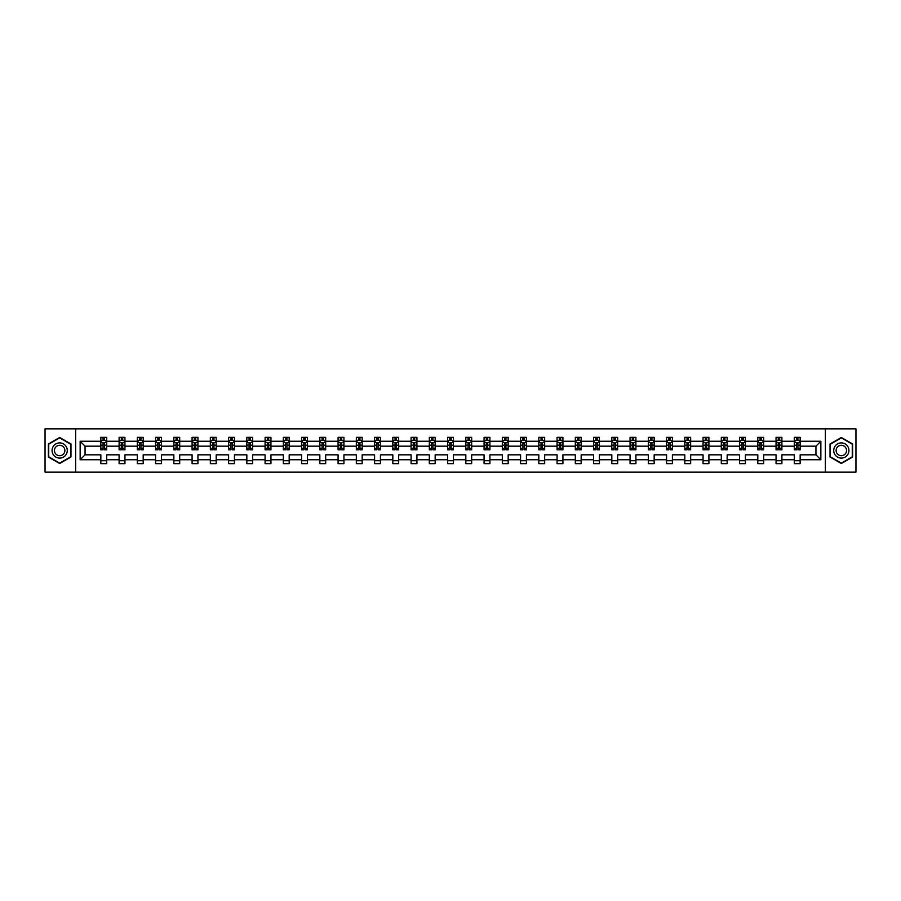 <?xml version="1.0" encoding="UTF-8"?>
<svg xmlns="http://www.w3.org/2000/svg" width="901" height="901" viewBox="0 0 901 901"><rect width="100%" height="100%" fill="white"/><g stroke="black" fill="none" stroke-linecap="round" stroke-linejoin="round"><path stroke-width="1.35" d="M825.361 472.147L855.95 472.147L855.95 428.853L825.361 428.853L825.361 472.147L75.639 472.147L75.639 428.853L45.05 428.853L45.05 472.147L75.639 472.147M800.156 459.747L800.156 454.825L815.946 454.825L820.856 459.747L800.156 459.747L800.156 463.655L794.299 463.655L794.299 459.747L781.899 459.747L781.899 463.655L776.054 463.655L776.054 459.747L763.654 459.747L763.654 463.655L757.809 463.655L757.809 459.747L745.409 459.747L745.409 463.655L739.552 463.655L739.552 459.747L727.152 459.747L727.152 463.655L721.307 463.655L721.307 459.747L708.907 459.747L708.907 463.655L703.062 463.655L703.062 459.747L690.662 459.747L690.662 463.655L684.805 463.655L684.805 459.747L672.405 459.747L672.405 463.655L666.56 463.655L666.56 459.747L654.16 459.747L654.16 463.655L648.315 463.655L648.315 459.747L635.915 459.747L635.915 463.655L630.058 463.655L630.058 459.747L617.658 459.747L617.658 463.655L611.813 463.655L611.813 459.747L599.413 459.747L599.413 463.655L593.568 463.655L593.568 459.747L581.168 459.747L581.168 463.655L575.322 463.655L575.322 459.747L562.922 459.747L562.922 463.655L557.066 463.655L557.066 459.747L544.666 459.747L544.666 463.655L538.821 463.655L538.821 459.747L526.421 459.747L526.421 463.655L520.575 463.655L520.575 459.747L508.175 459.747L508.175 463.655L502.319 463.655L502.319 459.747L489.919 459.747L489.919 463.655L484.074 463.655L484.074 459.747L471.673 459.747L471.673 463.655L465.828 463.655L465.828 459.747L453.428 459.747L453.428 463.655L447.572 463.655L447.572 459.747L435.172 459.747L435.172 463.655L429.326 463.655L429.326 459.747L416.926 459.747L416.926 463.655L411.081 463.655L411.081 459.747L398.681 459.747L398.681 463.655L392.825 463.655L392.825 459.747L380.425 459.747L380.425 463.655L374.579 463.655L374.579 459.747L362.179 459.747L362.179 463.655L356.334 463.655L356.334 459.747L343.934 459.747L343.934 463.655L338.078 463.655L338.078 459.747L325.678 459.747L325.678 463.655L319.832 463.655L319.832 459.747L307.432 459.747L307.432 463.655L301.587 463.655L301.587 459.747L289.187 459.747L289.187 463.655L283.342 463.655L283.342 459.747L270.942 459.747L270.942 463.655L265.085 463.655L265.085 459.747L252.685 459.747L252.685 463.655L246.84 463.655L246.84 459.747L234.44 459.747L234.44 463.655L228.595 463.655L228.595 459.747L216.195 459.747L216.195 463.655L210.338 463.655L210.338 459.747L197.938 459.747L197.938 463.655L192.093 463.655L192.093 459.747L179.693 459.747L179.693 463.655L173.848 463.655L173.848 459.747L161.448 459.747L161.448 463.655L155.591 463.655L155.591 459.747L143.191 459.747L143.191 463.655L137.346 463.655L137.346 459.747L124.946 459.747L124.946 463.655L119.101 463.655L119.101 459.747L106.701 459.747L106.701 463.655L100.844 463.655L100.844 459.747L80.144 459.747L80.144 441.253L100.844 441.253L100.844 437.345L106.701 437.345L106.701 441.253L119.101 441.253L119.101 437.345L124.946 437.345L124.946 441.253L137.346 441.253L137.346 437.345L143.191 437.345L143.191 441.253L155.591 441.253L155.591 437.345L161.448 437.345L161.448 441.253L173.848 441.253L173.848 437.345L179.693 437.345L179.693 441.253L192.093 441.253L192.093 437.345L197.938 437.345L197.938 441.253L210.338 441.253L210.338 437.345L216.195 437.345L216.195 441.253L228.595 441.253L228.595 437.345L234.44 437.345L234.44 441.253L246.84 441.253L246.84 437.345L252.685 437.345L252.685 441.253L265.085 441.253L265.085 437.345L270.942 437.345L270.942 441.253L283.342 441.253L283.342 437.345L289.187 437.345L289.187 441.253L301.587 441.253L301.587 437.345L307.432 437.345L307.432 441.253L319.832 441.253L319.832 437.345L325.678 437.345L325.678 441.253L338.078 441.253L338.078 437.345L343.934 437.345L343.934 441.253L356.334 441.253L356.334 437.345L362.179 437.345L362.179 441.253L374.579 441.253L374.579 437.345L380.425 437.345L380.425 441.253L392.825 441.253L392.825 437.345L398.681 437.345L398.681 441.253L411.081 441.253L411.081 437.345L416.926 437.345L416.926 441.253L429.326 441.253L429.326 437.345L435.172 437.345L435.172 441.253L447.572 441.253L447.572 437.345L453.428 437.345L453.428 441.253L465.828 441.253L465.828 437.345L471.673 437.345L471.673 441.253L484.074 441.253L484.074 437.345L489.919 437.345L489.919 441.253L502.319 441.253L502.319 437.345L508.175 437.345L508.175 441.253L520.575 441.253L520.575 437.345L526.421 437.345L526.421 441.253L538.821 441.253L538.821 437.345L544.666 437.345L544.666 441.253L557.066 441.253L557.066 437.345L562.922 437.345L562.922 441.253L575.322 441.253L575.322 437.345L581.168 437.345L581.168 441.253L593.568 441.253L593.568 437.345L599.413 437.345L599.413 441.253L611.813 441.253L611.813 437.345L617.658 437.345L617.658 441.253L630.058 441.253L630.058 437.345L635.915 437.345L635.915 441.253L648.315 441.253L648.315 437.345L654.16 437.345L654.16 441.253L666.56 441.253L666.56 437.345L672.405 437.345L672.405 441.253L684.805 441.253L684.805 437.345L690.662 437.345L690.662 441.253L703.062 441.253L703.062 437.345L708.907 437.345L708.907 441.253L721.307 441.253L721.307 437.345L727.152 437.345L727.152 441.253L739.552 441.253L739.552 437.345L745.409 437.345L745.409 441.253L757.809 441.253L757.809 437.345L763.654 437.345L763.654 441.253L776.054 441.253L776.054 437.345L781.899 437.345L781.899 441.253L794.299 441.253L794.299 437.345L800.156 437.345L800.156 441.253L820.856 441.253L820.856 459.747M825.361 428.853L75.639 428.853M794.299 441.253L794.299 446.175L781.899 446.175L781.899 441.253M781.899 459.747L781.899 454.825L794.299 454.825L794.299 459.747M776.054 441.253L776.054 446.175L763.654 446.175L763.654 441.253M763.654 459.747L763.654 454.825L776.054 454.825L776.054 459.747M757.809 441.253L757.809 446.175L745.409 446.175L745.409 441.253M745.409 459.747L745.409 454.825L757.809 454.825L757.809 459.747M739.552 441.253L739.552 446.175L727.152 446.175L727.152 441.253M727.152 459.747L727.152 454.825L739.552 454.825L739.552 459.747M721.307 441.253L721.307 446.175L708.907 446.175L708.907 441.253M708.907 459.747L708.907 454.825L721.307 454.825L721.307 459.747M703.062 441.253L703.062 446.175L690.662 446.175L690.662 441.253M690.662 459.747L690.662 454.825L703.062 454.825L703.062 459.747M684.805 441.253L684.805 446.175L672.405 446.175L672.405 441.253M672.405 459.747L672.405 454.825L684.805 454.825L684.805 459.747M666.56 441.253L666.56 446.175L654.16 446.175L654.16 441.253M654.16 459.747L654.16 454.825L666.56 454.825L666.56 459.747M648.315 441.253L648.315 446.175L635.915 446.175L635.915 441.253M635.915 459.747L635.915 454.825L648.315 454.825L648.315 459.747M630.058 441.253L630.058 446.175L617.658 446.175L617.658 441.253M617.658 459.747L617.658 454.825L630.058 454.825L630.058 459.747M611.813 441.253L611.813 446.175L599.413 446.175L599.413 441.253M599.413 459.747L599.413 454.825L611.813 454.825L611.813 459.747M593.568 441.253L593.568 446.175L581.168 446.175L581.168 441.253M581.168 459.747L581.168 454.825L593.568 454.825L593.568 459.747M575.322 441.253L575.322 446.175L562.922 446.175L562.922 441.253M562.922 459.747L562.922 454.825L575.322 454.825L575.322 459.747M557.066 441.253L557.066 446.175L544.666 446.175L544.666 441.253M544.666 459.747L544.666 454.825L557.066 454.825L557.066 459.747M538.821 441.253L538.821 446.175L526.421 446.175L526.421 441.253M526.421 459.747L526.421 454.825L538.821 454.825L538.821 459.747M520.575 441.253L520.575 446.175L508.175 446.175L508.175 441.253M508.175 459.747L508.175 454.825L520.575 454.825L520.575 459.747M502.319 441.253L502.319 446.175L489.919 446.175L489.919 441.253M489.919 459.747L489.919 454.825L502.319 454.825L502.319 459.747M484.074 441.253L484.074 446.175L471.673 446.175L471.673 441.253M471.673 459.747L471.673 454.825L484.074 454.825L484.074 459.747M465.828 441.253L465.828 446.175L453.428 446.175L453.428 441.253M453.428 459.747L453.428 454.825L465.828 454.825L465.828 459.747M447.572 441.253L447.572 446.175L435.172 446.175L435.172 441.253M435.172 459.747L435.172 454.825L447.572 454.825L447.572 459.747M429.326 441.253L429.326 446.175L416.926 446.175L416.926 441.253M416.926 459.747L416.926 454.825L429.326 454.825L429.326 459.747M411.081 441.253L411.081 446.175L398.681 446.175L398.681 441.253M398.681 459.747L398.681 454.825L411.081 454.825L411.081 459.747M392.825 441.253L392.825 446.175L380.425 446.175L380.425 441.253M380.425 459.747L380.425 454.825L392.825 454.825L392.825 459.747M374.579 441.253L374.579 446.175L362.179 446.175L362.179 441.253M362.179 459.747L362.179 454.825L374.579 454.825L374.579 459.747M356.334 441.253L356.334 446.175L343.934 446.175L343.934 441.253M343.934 459.747L343.934 454.825L356.334 454.825L356.334 459.747M338.078 441.253L338.078 446.175L325.678 446.175L325.678 441.253M325.678 459.747L325.678 454.825L338.078 454.825L338.078 459.747M319.832 441.253L319.832 446.175L307.432 446.175L307.432 441.253M307.432 459.747L307.432 454.825L319.832 454.825L319.832 459.747M301.587 441.253L301.587 446.175L289.187 446.175L289.187 441.253M289.187 459.747L289.187 454.825L301.587 454.825L301.587 459.747M283.342 441.253L283.342 446.175L270.942 446.175L270.942 441.253M270.942 459.747L270.942 454.825L283.342 454.825L283.342 459.747M265.085 441.253L265.085 446.175L252.685 446.175L252.685 441.253M252.685 459.747L252.685 454.825L265.085 454.825L265.085 459.747M246.84 441.253L246.84 446.175L234.44 446.175L234.44 441.253M234.44 459.747L234.44 454.825L246.84 454.825L246.84 459.747M228.595 441.253L228.595 446.175L216.195 446.175L216.195 441.253M216.195 459.747L216.195 454.825L228.595 454.825L228.595 459.747M210.338 441.253L210.338 446.175L197.938 446.175L197.938 441.253M197.938 459.747L197.938 454.825L210.338 454.825L210.338 459.747M192.093 441.253L192.093 446.175L179.693 446.175L179.693 441.253M179.693 459.747L179.693 454.825L192.093 454.825L192.093 459.747M173.848 441.253L173.848 446.175L161.448 446.175L161.448 441.253M161.448 459.747L161.448 454.825L173.848 454.825L173.848 459.747M155.591 441.253L155.591 446.175L143.191 446.175L143.191 441.253M143.191 459.747L143.191 454.825L155.591 454.825L155.591 459.747M137.346 441.253L137.346 446.175L124.946 446.175L124.946 441.253M124.946 459.747L124.946 454.825L137.346 454.825L137.346 459.747M119.101 441.253L119.101 446.175L106.701 446.175L106.701 441.253M106.701 459.747L106.701 454.825L119.101 454.825L119.101 459.747M100.844 441.253L100.844 446.175L85.054 446.175L85.054 454.825L100.844 454.825L100.844 459.747M80.144 441.253L85.054 446.175M815.946 454.825L815.946 446.175L800.156 446.175L800.156 441.253M796.529 440.262L797.926 440.262M778.273 440.262L779.68 440.262M760.027 440.262L761.435 440.262M741.782 440.262L743.179 440.262M723.526 440.262L724.933 440.262M705.28 440.262L706.688 440.262M687.035 440.262L688.432 440.262M668.779 440.262L670.186 440.262M650.533 440.262L651.941 440.262M632.288 440.262L633.685 440.262M614.032 440.262L615.439 440.262M595.786 440.262L597.194 440.262M577.541 440.262L578.949 440.262M559.296 440.262L560.692 440.262M541.039 440.262L542.447 440.262M522.794 440.262L524.202 440.262M504.549 440.262L505.945 440.262M486.292 440.262L487.7 440.262M468.047 440.262L469.455 440.262M449.802 440.262L451.198 440.262M431.545 440.262L432.953 440.262M413.3 440.262L414.708 440.262M395.055 440.262L396.451 440.262M376.798 440.262L378.206 440.262M358.553 440.262L359.961 440.262M340.308 440.262L341.704 440.262M322.051 440.262L323.459 440.262M303.806 440.262L305.214 440.262M285.561 440.262L286.969 440.262M267.315 440.262L268.712 440.262M249.059 440.262L250.467 440.262M230.814 440.262L232.221 440.262M212.568 440.262L213.965 440.262M194.312 440.262L195.72 440.262M176.067 440.262L177.474 440.262M157.821 440.262L159.218 440.262M139.565 440.262L140.973 440.262M121.32 440.262L122.727 440.262M103.074 440.262L104.471 440.262M100.844 460.738L106.701 460.738M119.101 460.738L124.946 460.738M137.346 460.738L143.191 460.738M155.591 460.738L161.448 460.738M173.848 460.738L179.693 460.738M192.093 460.738L197.938 460.738M210.338 460.738L216.195 460.738M228.595 460.738L234.44 460.738M246.84 460.738L252.685 460.738M265.085 460.738L270.942 460.738M283.342 460.738L289.187 460.738M301.587 460.738L307.432 460.738M319.832 460.738L325.678 460.738M338.078 460.738L343.934 460.738M356.334 460.738L362.179 460.738M374.579 460.738L380.425 460.738M392.825 460.738L398.681 460.738M411.081 460.738L416.926 460.738M429.326 460.738L435.172 460.738M447.572 460.738L453.428 460.738M465.828 460.738L471.673 460.738M484.074 460.738L489.919 460.738M502.319 460.738L508.175 460.738M520.575 460.738L526.421 460.738M538.821 460.738L544.666 460.738M557.066 460.738L562.922 460.738M575.322 460.738L581.168 460.738M593.568 460.738L599.413 460.738M611.813 460.738L617.658 460.738M630.058 460.738L635.915 460.738M648.315 460.738L654.16 460.738M666.56 460.738L672.405 460.738M684.805 460.738L690.662 460.738M703.062 460.738L708.907 460.738M721.307 460.738L727.152 460.738M739.552 460.738L745.409 460.738M757.809 460.738L763.654 460.738M776.054 460.738L781.899 460.738M794.299 460.738L800.156 460.738M85.054 454.825L80.144 459.747M820.856 441.253L815.946 446.175M70.965 443.979L59.669 437.469L48.384 443.979L48.384 457.021L59.669 463.531L70.965 457.021L70.965 443.979M830.035 443.979L830.035 457.021L841.331 463.531L852.616 457.021L852.616 443.979L841.331 437.469L830.035 443.979M104.471 438.866L103.074 438.866M101.948 440.465L100.844 440.465L100.844 437.345L103.074 437.345L103.074 440.319M100.844 448.326L100.844 449.802L103.074 449.802L103.074 448.326L100.844 448.326L100.844 446.175M106.701 446.175L106.701 449.802L104.471 449.802L104.471 443.54L103.074 443.54L103.074 448.326M105.597 440.465L106.701 440.465L106.701 437.345L104.471 437.345L104.471 440.319M106.701 442.661L105.53 440.319L102.016 440.319L100.844 442.661M122.727 438.866L121.32 438.866M120.193 440.465L119.101 440.465L119.101 437.345L121.32 437.345L121.32 440.319M119.101 448.326L119.101 449.802L121.32 449.802L121.32 448.326L119.101 448.326L119.101 446.175M124.946 446.175L124.946 449.802L122.727 449.802L122.727 443.54L121.32 443.54L121.32 448.326M123.842 440.465L124.946 440.465L124.946 437.345L122.727 437.345L122.727 440.319M124.946 442.661L123.775 440.319L120.272 440.319L119.101 442.661M140.973 438.866L139.565 438.866M138.45 440.465L137.346 440.465L137.346 437.345L139.565 437.345L139.565 440.319M137.346 448.326L137.346 449.802L139.565 449.802L139.565 448.326L137.346 448.326L137.346 446.175M143.191 446.175L143.191 449.802L140.973 449.802L140.973 443.54L139.565 443.54L139.565 448.326M142.099 440.465L143.191 440.465L143.191 437.345L140.973 437.345L140.973 440.319M143.191 442.661L142.031 440.319L138.517 440.319L137.346 442.661M53.091 446.693A7.602 7.602 0 0 0 55.873 457.089A7.602 7.602 0 0 0 66.257 454.307A7.602 7.602 0 0 0 63.475 443.911A7.602 7.602 0 0 0 53.091 446.693M55.164 447.898A5.203 5.203 0 0 0 57.067 455.005A5.203 5.203 0 0 0 64.185 453.102A5.203 5.203 0 0 0 62.27 445.995A5.203 5.203 0 0 0 55.164 447.898M70.605 444.182L70.605 456.818L59.669 463.125L48.733 456.818L48.733 444.182L59.669 437.875L70.605 444.182M834.743 446.693A7.602 7.602 0 0 0 837.525 457.089A7.602 7.602 0 0 0 847.909 454.307A7.602 7.602 0 0 0 845.127 443.911A7.602 7.602 0 0 0 834.743 446.693M836.815 447.898A5.203 5.203 0 0 0 838.73 455.005A5.203 5.203 0 0 0 845.836 453.102A5.203 5.203 0 0 0 843.933 445.995A5.203 5.203 0 0 0 836.815 447.898M852.267 444.182L852.267 456.818L841.331 463.125L830.395 456.818L830.395 444.182L841.331 437.875L852.267 444.182M159.218 438.866L157.821 438.866M156.695 440.465L155.591 440.465L155.591 437.345L157.821 437.345L157.821 440.319M155.591 448.326L155.591 449.802L157.821 449.802L157.821 448.326L155.591 448.326L155.591 446.175M161.448 446.175L161.448 449.802L159.218 449.802L159.218 443.54L157.821 443.54L157.821 448.326M160.344 440.465L161.448 440.465L161.448 437.345L159.218 437.345L159.218 440.319M161.448 442.661L160.277 440.319L156.763 440.319L155.591 442.661M177.474 438.866L176.067 438.866M174.94 440.465L173.848 440.465L173.848 437.345L176.067 437.345L176.067 440.319M173.848 448.326L173.848 449.802L176.067 449.802L176.067 448.326L173.848 448.326L173.848 446.175M179.693 446.175L179.693 449.802L177.474 449.802L177.474 443.54L176.067 443.54L176.067 448.326M178.589 440.465L179.693 440.465L179.693 437.345L177.474 437.345L177.474 440.319M179.693 442.661L178.522 440.319L175.019 440.319L173.848 442.661M195.72 438.866L194.312 438.866M193.197 440.465L192.093 440.465L192.093 437.345L194.312 437.345L194.312 440.319M192.093 448.326L192.093 449.802L194.312 449.802L194.312 448.326L192.093 448.326L192.093 446.175M197.938 446.175L197.938 449.802L195.72 449.802L195.72 443.54L194.312 443.54L194.312 448.326M196.846 440.465L197.938 440.465L197.938 437.345L195.72 437.345L195.72 440.319M197.938 442.661L196.767 440.319L193.264 440.319L192.093 442.661M213.965 438.866L212.568 438.866M211.442 440.465L210.338 440.465L210.338 437.345L212.568 437.345L212.568 440.319M210.338 448.326L210.338 449.802L212.568 449.802L212.568 448.326L210.338 448.326L210.338 446.175M216.195 446.175L216.195 449.802L213.965 449.802L213.965 443.54L212.568 443.54L212.568 448.326M215.091 440.465L216.195 440.465L216.195 437.345L213.965 437.345L213.965 440.319M216.195 442.661L215.024 440.319L211.51 440.319L210.338 442.661M232.221 438.866L230.814 438.866M229.687 440.465L228.595 440.465L228.595 437.345L230.814 437.345L230.814 440.319M228.595 448.326L228.595 449.802L230.814 449.802L230.814 448.326L228.595 448.326L228.595 446.175M234.44 446.175L234.44 449.802L232.221 449.802L232.221 443.54L230.814 443.54L230.814 448.326M233.336 440.465L234.44 440.465L234.44 437.345L232.221 437.345L232.221 440.319M234.44 442.661L233.269 440.319L229.755 440.319L228.595 442.661M250.467 438.866L249.059 438.866M247.944 440.465L246.84 440.465L246.84 437.345L249.059 437.345L249.059 440.319M246.84 448.326L246.84 449.802L249.059 449.802L249.059 448.326L246.84 448.326L246.84 446.175M252.685 446.175L252.685 449.802L250.467 449.802L250.467 443.54L249.059 443.54L249.059 448.326M251.593 440.465L252.685 440.465L252.685 437.345L250.467 437.345L250.467 440.319M252.685 442.661L251.514 440.319L248.012 440.319L246.84 442.661M268.712 438.866L267.315 438.866M266.189 440.465L265.085 440.465L265.085 437.345L267.315 437.345L267.315 440.319M265.085 448.326L265.085 449.802L267.315 449.802L267.315 448.326L265.085 448.326L265.085 446.175M270.942 446.175L270.942 449.802L268.712 449.802L268.712 443.54L267.315 443.54L267.315 448.326M269.838 440.465L270.942 440.465L270.942 437.345L268.712 437.345L268.712 440.319M270.942 442.661L269.771 440.319L266.257 440.319L265.085 442.661M286.969 438.866L285.561 438.866M284.434 440.465L283.342 440.465L283.342 437.345L285.561 437.345L285.561 440.319M283.342 448.326L283.342 449.802L285.561 449.802L285.561 448.326L283.342 448.326L283.342 446.175M289.187 446.175L289.187 449.802L286.969 449.802L286.969 443.54L285.561 443.54L285.561 448.326M288.083 440.465L289.187 440.465L289.187 437.345L286.969 437.345L286.969 440.319M289.187 442.661L288.016 440.319L284.502 440.319L283.342 442.661M305.214 438.866L303.806 438.866M302.68 440.465L301.587 440.465L301.587 437.345L303.806 437.345L303.806 440.319M301.587 448.326L301.587 449.802L303.806 449.802L303.806 448.326L301.587 448.326L301.587 446.175M307.432 446.175L307.432 449.802L305.214 449.802L305.214 443.54L303.806 443.54L303.806 448.326M306.34 440.465L307.432 440.465L307.432 437.345L305.214 437.345L305.214 440.319M307.432 442.661L306.261 440.319L302.759 440.319L301.587 442.661M323.459 438.866L322.051 438.866M320.936 440.465L319.832 440.465L319.832 437.345L322.051 437.345L322.051 440.319M319.832 448.326L319.832 449.802L322.051 449.802L322.051 448.326L319.832 448.326L319.832 446.175M325.678 446.175L325.678 449.802L323.459 449.802L323.459 443.54L322.051 443.54L322.051 448.326M324.585 440.465L325.678 440.465L325.678 437.345L323.459 437.345L323.459 440.319M325.678 442.661L324.518 440.319L321.004 440.319L319.832 442.661M341.704 438.866L340.308 438.866M339.181 440.465L338.078 440.465L338.078 437.345L340.308 437.345L340.308 440.319M338.078 448.326L338.078 449.802L340.308 449.802L340.308 448.326L338.078 448.326L338.078 446.175M343.934 446.175L343.934 449.802L341.704 449.802L341.704 443.54L340.308 443.54L340.308 448.326M342.83 440.465L343.934 440.465L343.934 437.345L341.704 437.345L341.704 440.319M343.934 442.661L342.763 440.319L339.249 440.319L338.078 442.661M359.961 438.866L358.553 438.866M357.427 440.465L356.334 440.465L356.334 437.345L358.553 437.345L358.553 440.319M356.334 448.326L356.334 449.802L358.553 449.802L358.553 448.326L356.334 448.326L356.334 446.175M362.179 446.175L362.179 449.802L359.961 449.802L359.961 443.54L358.553 443.54L358.553 448.326M361.076 440.465L362.179 440.465L362.179 437.345L359.961 437.345L359.961 440.319M362.179 442.661L361.008 440.319L357.506 440.319L356.334 442.661M378.206 438.866L376.798 438.866M375.683 440.465L374.579 440.465L374.579 437.345L376.798 437.345L376.798 440.319M374.579 448.326L374.579 449.802L376.798 449.802L376.798 448.326L374.579 448.326L374.579 446.175M380.425 446.175L380.425 449.802L378.206 449.802L378.206 443.54L376.798 443.54L376.798 448.326M379.332 440.465L380.425 440.465L380.425 437.345L378.206 437.345L378.206 440.319M380.425 442.661L379.265 440.319L375.751 440.319L374.579 442.661M396.451 438.866L395.055 438.866M393.928 440.465L392.825 440.465L392.825 437.345L395.055 437.345L395.055 440.319M392.825 448.326L392.825 449.802L395.055 449.802L395.055 448.326L392.825 448.326L392.825 446.175M398.681 446.175L398.681 449.802L396.451 449.802L396.451 443.54L395.055 443.54L395.055 448.326M397.578 440.465L398.681 440.465L398.681 437.345L396.451 437.345L396.451 440.319M398.681 442.661L397.51 440.319L393.996 440.319L392.825 442.661M414.708 438.866L413.3 438.866M412.174 440.465L411.081 440.465L411.081 437.345L413.3 437.345L413.3 440.319M411.081 448.326L411.081 449.802L413.3 449.802L413.3 448.326L411.081 448.326L411.081 446.175M416.926 446.175L416.926 449.802L414.708 449.802L414.708 443.54L413.3 443.54L413.3 448.326M415.823 440.465L416.926 440.465L416.926 437.345L414.708 437.345L414.708 440.319M416.926 442.661L415.755 440.319L412.253 440.319L411.081 442.661M432.953 438.866L431.545 438.866M430.43 440.465L429.326 440.465L429.326 437.345L431.545 437.345L431.545 440.319M429.326 448.326L429.326 449.802L431.545 449.802L431.545 448.326L429.326 448.326L429.326 446.175M435.172 446.175L435.172 449.802L432.953 449.802L432.953 443.54L431.545 443.54L431.545 448.326M434.079 440.465L435.172 440.465L435.172 437.345L432.953 437.345L432.953 440.319M435.172 442.661L434 440.319L430.498 440.319L429.326 442.661M451.198 438.866L449.802 438.866M448.675 440.465L447.572 440.465L447.572 437.345L449.802 437.345L449.802 440.319M447.572 448.326L447.572 449.802L449.802 449.802L449.802 448.326L447.572 448.326L447.572 446.175M453.428 446.175L453.428 449.802L451.198 449.802L451.198 443.54L449.802 443.54L449.802 448.326M452.325 440.465L453.428 440.465L453.428 437.345L451.198 437.345L451.198 440.319M453.428 442.661L452.257 440.319L448.743 440.319L447.572 442.661M469.455 438.866L468.047 438.866M466.921 440.465L465.828 440.465L465.828 437.345L468.047 437.345L468.047 440.319M465.828 448.326L465.828 449.802L468.047 449.802L468.047 448.326L465.828 448.326L465.828 446.175M471.673 446.175L471.673 449.802L469.455 449.802L469.455 443.54L468.047 443.54L468.047 448.326M470.57 440.465L471.673 440.465L471.673 437.345L469.455 437.345L469.455 440.319M471.673 442.661L470.502 440.319L467 440.319L465.828 442.661M487.7 438.866L486.292 438.866M485.177 440.465L484.074 440.465L484.074 437.345L486.292 437.345L486.292 440.319M484.074 448.326L484.074 449.802L486.292 449.802L486.292 448.326L484.074 448.326L484.074 446.175M489.919 446.175L489.919 449.802L487.7 449.802L487.7 443.54L486.292 443.54L486.292 448.326M488.826 440.465L489.919 440.465L489.919 437.345L487.7 437.345L487.7 440.319M489.919 442.661L488.747 440.319L485.245 440.319L484.074 442.661M505.945 438.866L504.549 438.866M503.422 440.465L502.319 440.465L502.319 437.345L504.549 437.345L504.549 440.319M502.319 448.326L502.319 449.802L504.549 449.802L504.549 448.326L502.319 448.326L502.319 446.175M508.175 446.175L508.175 449.802L505.945 449.802L505.945 443.54L504.549 443.54L504.549 448.326M507.072 440.465L508.175 440.465L508.175 437.345L505.945 437.345L505.945 440.319M508.175 442.661L507.004 440.319L503.49 440.319L502.319 442.661M524.202 438.866L522.794 438.866M521.668 440.465L520.575 440.465L520.575 437.345L522.794 437.345L522.794 440.319M520.575 448.326L520.575 449.802L522.794 449.802L522.794 448.326L520.575 448.326L520.575 446.175M526.421 446.175L526.421 449.802L524.202 449.802L524.202 443.54L522.794 443.54L522.794 448.326M525.317 440.465L526.421 440.465L526.421 437.345L524.202 437.345L524.202 440.319M526.421 442.661L525.249 440.319L521.735 440.319L520.575 442.661M542.447 438.866L541.039 438.866M539.924 440.465L538.821 440.465L538.821 437.345L541.039 437.345L541.039 440.319M538.821 448.326L538.821 449.802L541.039 449.802L541.039 448.326L538.821 448.326L538.821 446.175M544.666 446.175L544.666 449.802L542.447 449.802L542.447 443.54L541.039 443.54L541.039 448.326M543.573 440.465L544.666 440.465L544.666 437.345L542.447 437.345L542.447 440.319M544.666 442.661L543.494 440.319L539.992 440.319L538.821 442.661M560.692 438.866L559.296 438.866M558.169 440.465L557.066 440.465L557.066 437.345L559.296 437.345L559.296 440.319M557.066 448.326L557.066 449.802L559.296 449.802L559.296 448.326L557.066 448.326L557.066 446.175M562.922 446.175L562.922 449.802L560.692 449.802L560.692 443.54L559.296 443.54L559.296 448.326M561.819 440.465L562.922 440.465L562.922 437.345L560.692 437.345L560.692 440.319M562.922 442.661L561.751 440.319L558.237 440.319L557.066 442.661M578.949 438.866L577.541 438.866M576.415 440.465L575.322 440.465L575.322 437.345L577.541 437.345L577.541 440.319M575.322 448.326L575.322 449.802L577.541 449.802L577.541 448.326L575.322 448.326L575.322 446.175M581.168 446.175L581.168 449.802L578.949 449.802L578.949 443.54L577.541 443.54L577.541 448.326M580.064 440.465L581.168 440.465L581.168 437.345L578.949 437.345L578.949 440.319M581.168 442.661L579.996 440.319L576.482 440.319L575.322 442.661M597.194 438.866L595.786 438.866M594.66 440.465L593.568 440.465L593.568 437.345L595.786 437.345L595.786 440.319M593.568 448.326L593.568 449.802L595.786 449.802L595.786 448.326L593.568 448.326L593.568 446.175M599.413 446.175L599.413 449.802L597.194 449.802L597.194 443.54L595.786 443.54L595.786 448.326M598.32 440.465L599.413 440.465L599.413 437.345L597.194 437.345L597.194 440.319M599.413 442.661L598.241 440.319L594.739 440.319L593.568 442.661M615.439 438.866L614.032 438.866M612.917 440.465L611.813 440.465L611.813 437.345L614.032 437.345L614.032 440.319M611.813 448.326L611.813 449.802L614.032 449.802L614.032 448.326L611.813 448.326L611.813 446.175M617.658 446.175L617.658 449.802L615.439 449.802L615.439 443.54L614.032 443.54L614.032 448.326M616.566 440.465L617.658 440.465L617.658 437.345L615.439 437.345L615.439 440.319M617.658 442.661L616.498 440.319L612.984 440.319L611.813 442.661M633.685 438.866L632.288 438.866M631.162 440.465L630.058 440.465L630.058 437.345L632.288 437.345L632.288 440.319M630.058 448.326L630.058 449.802L632.288 449.802L632.288 448.326L630.058 448.326L630.058 446.175M635.915 446.175L635.915 449.802L633.685 449.802L633.685 443.54L632.288 443.54L632.288 448.326M634.811 440.465L635.915 440.465L635.915 437.345L633.685 437.345L633.685 440.319M635.915 442.661L634.743 440.319L631.229 440.319L630.058 442.661M651.941 438.866L650.533 438.866M649.407 440.465L648.315 440.465L648.315 437.345L650.533 437.345L650.533 440.319M648.315 448.326L648.315 449.802L650.533 449.802L650.533 448.326L648.315 448.326L648.315 446.175M654.16 446.175L654.16 449.802L651.941 449.802L651.941 443.54L650.533 443.54L650.533 448.326M653.056 440.465L654.16 440.465L654.16 437.345L651.941 437.345L651.941 440.319M654.16 442.661L652.988 440.319L649.486 440.319L648.315 442.661M670.186 438.866L668.779 438.866M667.664 440.465L666.56 440.465L666.56 437.345L668.779 437.345L668.779 440.319M666.56 448.326L666.56 449.802L668.779 449.802L668.779 448.326L666.56 448.326L666.56 446.175M672.405 446.175L672.405 449.802L670.186 449.802L670.186 443.54L668.779 443.54L668.779 448.326M671.313 440.465L672.405 440.465L672.405 437.345L670.186 437.345L670.186 440.319M672.405 442.661L671.245 440.319L667.731 440.319L666.56 442.661M688.432 438.866L687.035 438.866M685.909 440.465L684.805 440.465L684.805 437.345L687.035 437.345L687.035 440.319M684.805 448.326L684.805 449.802L687.035 449.802L687.035 448.326L684.805 448.326L684.805 446.175M690.662 446.175L690.662 449.802L688.432 449.802L688.432 443.54L687.035 443.54L687.035 448.326M689.558 440.465L690.662 440.465L690.662 437.345L688.432 437.345L688.432 440.319M690.662 442.661L689.49 440.319L685.976 440.319L684.805 442.661M706.688 438.866L705.28 438.866M704.154 440.465L703.062 440.465L703.062 437.345L705.28 437.345L705.28 440.319M703.062 448.326L703.062 449.802L705.28 449.802L705.28 448.326L703.062 448.326L703.062 446.175M708.907 446.175L708.907 449.802L706.688 449.802L706.688 443.54L705.28 443.54L705.28 448.326M707.803 440.465L708.907 440.465L708.907 437.345L706.688 437.345L706.688 440.319M708.907 442.661L707.736 440.319L704.233 440.319L703.062 442.661M724.933 438.866L723.526 438.866M722.411 440.465L721.307 440.465L721.307 437.345L723.526 437.345L723.526 440.319M721.307 448.326L721.307 449.802L723.526 449.802L723.526 448.326L721.307 448.326L721.307 446.175M727.152 446.175L727.152 449.802L724.933 449.802L724.933 443.54L723.526 443.54L723.526 448.326M726.06 440.465L727.152 440.465L727.152 437.345L724.933 437.345L724.933 440.319M727.152 442.661L725.981 440.319L722.478 440.319L721.307 442.661M743.179 438.866L741.782 438.866M740.656 440.465L739.552 440.465L739.552 437.345L741.782 437.345L741.782 440.319M739.552 448.326L739.552 449.802L741.782 449.802L741.782 448.326L739.552 448.326L739.552 446.175M745.409 446.175L745.409 449.802L743.179 449.802L743.179 443.54L741.782 443.54L741.782 448.326M744.305 440.465L745.409 440.465L745.409 437.345L743.179 437.345L743.179 440.319M745.409 442.661L744.237 440.319L740.723 440.319L739.552 442.661M761.435 438.866L760.027 438.866M758.901 440.465L757.809 440.465L757.809 437.345L760.027 437.345L760.027 440.319M757.809 448.326L757.809 449.802L760.027 449.802L760.027 448.326L757.809 448.326L757.809 446.175M763.654 446.175L763.654 449.802L761.435 449.802L761.435 443.54L760.027 443.54L760.027 448.326M762.55 440.465L763.654 440.465L763.654 437.345L761.435 437.345L761.435 440.319M763.654 442.661L762.483 440.319L758.969 440.319L757.809 442.661M779.68 438.866L778.273 438.866M777.158 440.465L776.054 440.465L776.054 437.345L778.273 437.345L778.273 440.319M776.054 448.326L776.054 449.802L778.273 449.802L778.273 448.326L776.054 448.326L776.054 446.175M781.899 446.175L781.899 449.802L779.68 449.802L779.68 443.54L778.273 443.54L778.273 448.326M780.807 440.465L781.899 440.465L781.899 437.345L779.68 437.345L779.68 440.319M781.899 442.661L780.728 440.319L777.225 440.319L776.054 442.661M797.926 438.866L796.529 438.866M795.403 440.465L794.299 440.465L794.299 437.345L796.529 437.345L796.529 440.319M794.299 448.326L794.299 449.802L796.529 449.802L796.529 448.326L794.299 448.326L794.299 446.175M800.156 446.175L800.156 449.802L797.926 449.802L797.926 443.54L796.529 443.54L796.529 448.326M799.052 440.465L800.156 440.465L800.156 437.345L797.926 437.345L797.926 440.319M800.156 442.661L798.984 440.319L795.47 440.319L794.299 442.661M106.667 442.605L100.878 442.605M106.701 448.326L104.471 448.326M103.074 445.195L100.844 445.195M106.701 445.195L104.471 445.195M104.471 439.609L103.074 439.609M124.912 442.605L119.123 442.605M124.946 448.326L122.727 448.326M121.32 445.195L119.101 445.195M124.946 445.195L122.727 445.195M122.727 439.609L121.32 439.609M143.169 442.605L137.38 442.605M143.191 448.326L140.973 448.326M139.565 445.195L137.346 445.195M143.191 445.195L140.973 445.195M140.973 439.609L139.565 439.609M161.414 442.605L155.625 442.605M161.448 448.326L159.218 448.326M157.821 445.195L155.591 445.195M161.448 445.195L159.218 445.195M159.218 439.609L157.821 439.609M179.659 442.605L173.87 442.605M179.693 448.326L177.474 448.326M176.067 445.195L173.848 445.195M179.693 445.195L177.474 445.195M177.474 439.609L176.067 439.609M197.916 442.605L192.127 442.605M197.938 448.326L195.72 448.326M194.312 445.195L192.093 445.195M197.938 445.195L195.72 445.195M195.72 439.609L194.312 439.609M216.161 442.605L210.372 442.605M216.195 448.326L213.965 448.326M212.568 445.195L210.338 445.195M216.195 445.195L213.965 445.195M213.965 439.609L212.568 439.609M234.406 442.605L228.617 442.605M234.44 448.326L232.221 448.326M230.814 445.195L228.595 445.195M234.44 445.195L232.221 445.195M232.221 439.609L230.814 439.609M252.663 442.605L246.874 442.605M252.685 448.326L250.467 448.326M249.059 445.195L246.84 445.195M252.685 445.195L250.467 445.195M250.467 439.609L249.059 439.609M270.908 442.605L265.119 442.605M270.942 448.326L268.712 448.326M267.315 445.195L265.085 445.195M270.942 445.195L268.712 445.195M268.712 439.609L267.315 439.609M289.153 442.605L283.364 442.605M289.187 448.326L286.969 448.326M285.561 445.195L283.342 445.195M289.187 445.195L286.969 445.195M286.969 439.609L285.561 439.609M307.41 442.605L301.61 442.605M307.432 448.326L305.214 448.326M303.806 445.195L301.587 445.195M307.432 445.195L305.214 445.195M305.214 439.609L303.806 439.609M325.655 442.605L319.866 442.605M325.678 448.326L323.459 448.326M322.051 445.195L319.832 445.195M325.678 445.195L323.459 445.195M323.459 439.609L322.051 439.609M343.9 442.605L338.112 442.605M343.934 448.326L341.704 448.326M340.308 445.195L338.078 445.195M343.934 445.195L341.704 445.195M341.704 439.609L340.308 439.609M362.157 442.605L356.357 442.605M362.179 448.326L359.961 448.326M358.553 445.195L356.334 445.195M362.179 445.195L359.961 445.195M359.961 439.609L358.553 439.609M380.402 442.605L374.613 442.605M380.425 448.326L378.206 448.326M376.798 445.195L374.579 445.195M380.425 445.195L378.206 445.195M378.206 439.609L376.798 439.609M398.647 442.605L392.859 442.605M398.681 448.326L396.451 448.326M395.055 445.195L392.825 445.195M398.681 445.195L396.451 445.195M396.451 439.609L395.055 439.609M416.893 442.605L411.104 442.605M416.926 448.326L414.708 448.326M413.3 445.195L411.081 445.195M416.926 445.195L414.708 445.195M414.708 439.609L413.3 439.609M435.149 442.605L429.36 442.605M435.172 448.326L432.953 448.326M431.545 445.195L429.326 445.195M435.172 445.195L432.953 445.195M432.953 439.609L431.545 439.609M453.394 442.605L447.606 442.605M453.428 448.326L451.198 448.326M449.802 445.195L447.572 445.195M453.428 445.195L451.198 445.195M451.198 439.609L449.802 439.609M471.64 442.605L465.851 442.605M471.673 448.326L469.455 448.326M468.047 445.195L465.828 445.195M471.673 445.195L469.455 445.195M469.455 439.609L468.047 439.609M489.896 442.605L484.107 442.605M489.919 448.326L487.7 448.326M486.292 445.195L484.074 445.195M489.919 445.195L487.7 445.195M487.7 439.609L486.292 439.609M508.141 442.605L502.353 442.605M508.175 448.326L505.945 448.326M504.549 445.195L502.319 445.195M508.175 445.195L505.945 445.195M505.945 439.609L504.549 439.609M526.387 442.605L520.598 442.605M526.421 448.326L524.202 448.326M522.794 445.195L520.575 445.195M526.421 445.195L524.202 445.195M524.202 439.609L522.794 439.609M544.643 442.605L538.843 442.605M544.666 448.326L542.447 448.326M541.039 445.195L538.821 445.195M544.666 445.195L542.447 445.195M542.447 439.609L541.039 439.609M562.888 442.605L557.1 442.605M562.922 448.326L560.692 448.326M559.296 445.195L557.066 445.195M562.922 445.195L560.692 445.195M560.692 439.609L559.296 439.609M581.134 442.605L575.345 442.605M581.168 448.326L578.949 448.326M577.541 445.195L575.322 445.195M581.168 445.195L578.949 445.195M578.949 439.609L577.541 439.609M599.39 442.605L593.59 442.605M599.413 448.326L597.194 448.326M595.786 445.195L593.568 445.195M599.413 445.195L597.194 445.195M597.194 439.609L595.786 439.609M617.635 442.605L611.847 442.605M617.658 448.326L615.439 448.326M614.032 445.195L611.813 445.195M617.658 445.195L615.439 445.195M615.439 439.609L614.032 439.609M635.881 442.605L630.092 442.605M635.915 448.326L633.685 448.326M632.288 445.195L630.058 445.195M635.915 445.195L633.685 445.195M633.685 439.609L632.288 439.609M654.126 442.605L648.337 442.605M654.16 448.326L651.941 448.326M650.533 445.195L648.315 445.195M654.16 445.195L651.941 445.195M651.941 439.609L650.533 439.609M672.383 442.605L666.594 442.605M672.405 448.326L670.186 448.326M668.779 445.195L666.56 445.195M672.405 445.195L670.186 445.195M670.186 439.609L668.779 439.609M690.628 442.605L684.839 442.605M690.662 448.326L688.432 448.326M687.035 445.195L684.805 445.195M690.662 445.195L688.432 445.195M688.432 439.609L687.035 439.609M708.873 442.605L703.084 442.605M708.907 448.326L706.688 448.326M705.28 445.195L703.062 445.195M708.907 445.195L706.688 445.195M706.688 439.609L705.28 439.609M727.13 442.605L721.341 442.605M727.152 448.326L724.933 448.326M723.526 445.195L721.307 445.195M727.152 445.195L724.933 445.195M724.933 439.609L723.526 439.609M745.375 442.605L739.586 442.605M745.409 448.326L743.179 448.326M741.782 445.195L739.552 445.195M745.409 445.195L743.179 445.195M743.179 439.609L741.782 439.609M763.62 442.605L757.831 442.605M763.654 448.326L761.435 448.326M760.027 445.195L757.809 445.195M763.654 445.195L761.435 445.195M761.435 439.609L760.027 439.609M781.877 442.605L776.088 442.605M781.899 448.326L779.68 448.326M778.273 445.195L776.054 445.195M781.899 445.195L779.68 445.195M779.68 439.609L778.273 439.609M800.122 442.605L794.333 442.605M800.156 448.326L797.926 448.326M796.529 445.195L794.299 445.195M800.156 445.195L797.926 445.195M797.926 439.609L796.529 439.609"/></g></svg>
